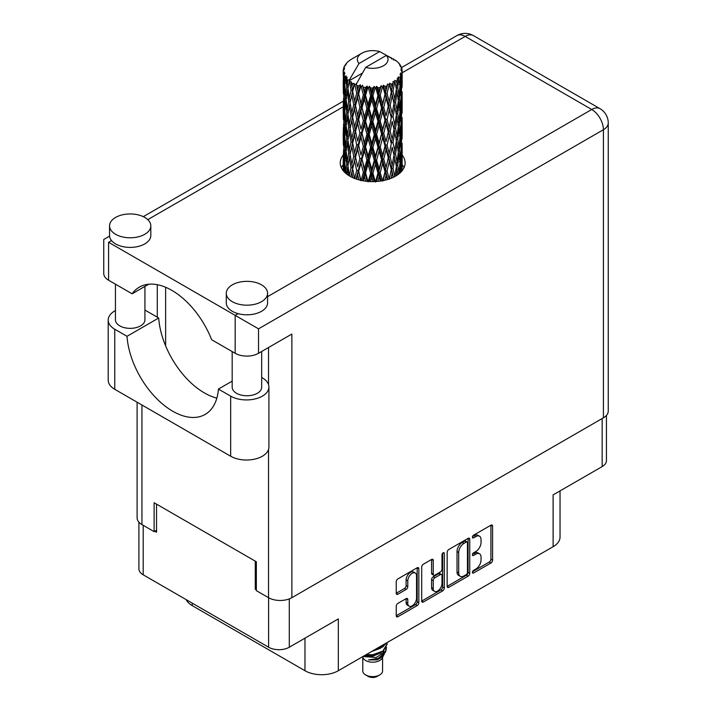 <?xml version="1.0" encoding="UTF-8"?>
<svg xmlns="http://www.w3.org/2000/svg" width="712" height="712" viewBox="0 0 712 712"><rect width="100%" height="100%" fill="white"/><g stroke="black" fill="none" stroke-linecap="round" stroke-linejoin="round"><path stroke-width="1.07" d="M415.265 573.009L413.592 572.039A6.194 3.578 120 0 0 410.495 572.35A6.194 3.578 120 0 0 406.116 579.933L407.789 580.894A6.194 3.578 120 0 1 412.168 573.311A6.194 3.578 120 0 1 415.265 573.009A6.194 3.578 120 0 1 416.547 575.839L416.547 598.24A6.194 3.578 120 0 1 413.841 604.47A6.194 3.578 120 0 1 409.071 606.135A6.194 3.578 120 0 1 407.789 603.295L407.789 599.566A2.314 1.335 120 0 0 407.308 598.507A2.314 1.335 120 0 0 406.151 598.614L397.883 603.393A2.314 1.335 120 0 0 396.246 606.223L396.246 615.773A2.314 1.335 120 0 0 396.726 616.832A2.314 1.335 120 0 0 397.883 616.717L417.196 605.565A2.314 1.335 120 0 0 418.834 602.726L418.834 568.701A2.314 1.335 120 0 0 418.362 567.642A2.314 1.335 120 0 0 417.196 567.758L397.883 578.909A2.314 1.335 120 0 0 396.246 581.749L396.246 593.274A2.314 1.335 120 0 0 396.726 594.333A2.314 1.335 120 0 0 397.883 594.226L406.151 589.447A2.314 1.335 120 0 0 407.789 586.617L407.789 580.894M443.149 552.779L444.297 553.438A1.62 0.935 120 0 0 443.959 552.699A1.62 0.935 120 0 0 443.149 552.779A1.62 0.935 120 0 0 442.001 554.764L442.001 569.128A2.314 1.335 120 0 1 440.363 571.967L434.881 575.127A2.314 1.335 120 0 1 433.724 575.243A2.314 1.335 120 0 1 433.243 574.183L433.243 560.389A2.314 1.335 120 0 0 432.762 559.329A2.314 1.335 120 0 0 431.606 559.445L433.243 560.389M447.154 552.352L447.154 586.377A2.314 1.335 120 0 0 447.634 587.436A2.314 1.335 120 0 0 448.791 587.32L468.113 576.168A2.314 1.335 120 0 0 469.751 573.338L469.751 539.313A2.314 1.335 120 0 0 469.27 538.254A2.314 1.335 120 0 0 468.113 538.361L448.791 549.522A2.314 1.335 120 0 0 447.154 552.352M475.803 569.084L473.551 570.383A1.62 0.935 120 0 0 472.492 571.807A1.62 0.935 120 0 0 472.741 573.107A1.62 0.935 120 0 0 473.551 573.027L490.951 562.987A2.314 1.335 120 0 0 492.588 560.148L492.588 526.124A2.314 1.335 120 0 0 492.108 525.064A2.314 1.335 120 0 0 490.951 525.18L473.551 535.219A1.62 0.935 120 0 0 472.492 536.652A1.62 0.935 120 0 0 472.741 537.952A1.62 0.935 120 0 0 473.551 537.872L475.803 536.572A7.405 4.281 120 0 1 479.514 536.207A7.405 4.281 120 0 1 481.045 539.598L481.045 542.428A7.405 4.281 120 0 1 475.803 551.506L473.551 552.806A1.62 0.935 120 0 0 472.492 554.23A1.62 0.935 120 0 0 472.741 555.529A1.62 0.935 120 0 0 473.551 555.449L475.803 554.15A7.405 4.281 120 0 1 479.514 553.785A7.405 4.281 120 0 1 481.045 557.176L481.045 560.006A7.405 4.281 120 0 1 475.803 569.084M442.659 590.871L423.337 602.023A2.314 1.335 120 0 1 422.18 602.138A2.314 1.335 120 0 1 421.7 601.079L440.986 589.901L442.659 590.871A2.314 1.335 120 0 0 444.297 588.032L444.297 553.438M423.337 602.023L421.7 601.079L421.7 567.046A2.314 1.335 120 0 1 423.337 564.216L431.606 559.445M192.222 603.126L192.222 605.627L304.967 670.722A23.585 13.617 0 0 0 338.325 670.722L553.126 546.7A23.585 13.617 0 0 0 560.041 537.071L560.041 490.906M553.126 546.7L553.126 494.893L602.165 466.591A14.623 8.446 0 0 0 606.446 460.619L606.446 415.408M138.911 522.19L138.911 568.843A14.623 8.446 0 0 0 143.192 574.815L268.611 647.226A14.623 8.446 0 0 0 289.286 647.226L338.325 618.915L338.325 670.722M192.222 605.627A23.585 13.617 180 0 1 186.17 599.629M256.347 588.628L255.27 589.26L256.347 589.883M255.27 589.26L255.27 561.136M154.78 531.241L156.533 532.256L156.533 504.141M479.514 553.785L477.841 552.823A7.405 4.281 120 0 0 474.139 553.188L475.803 554.15M472.537 554.114L474.139 553.188M479.514 536.207L477.841 535.237A7.405 4.281 120 0 0 474.139 535.611L475.803 536.572M472.537 536.537L474.139 535.611M472.537 571.692L489.278 562.026A2.314 1.335 120 0 0 490.915 559.187L490.915 525.198M447.154 586.341L466.44 575.207A2.314 1.335 120 0 0 468.078 572.377L468.078 538.379L469.751 539.313M466.316 574.566A1.62 0.935 120 0 0 467.455 572.582L467.455 542.713A1.62 0.935 120 0 0 467.125 541.974A1.62 0.935 120 0 0 466.316 542.054L463.939 543.425A7.405 4.281 120 0 0 458.697 552.494L458.697 572.911A7.405 4.281 120 0 0 460.237 576.302A7.405 4.281 120 0 0 463.939 575.937L466.316 574.566M467.125 541.974L465.452 541.004A1.62 0.935 120 0 0 464.642 541.084L466.316 542.054M460.237 576.302L458.564 575.341A7.405 4.281 120 0 1 457.033 571.95L457.033 551.533A7.405 4.281 120 0 1 462.266 542.455L464.642 541.084M431.579 559.463L431.579 573.222A2.314 1.335 120 0 0 432.059 574.281L433.724 575.243M442.624 553.224L442.624 587.071L444.297 588.032M433.243 588.504A6.194 3.578 120 0 0 434.525 591.343A6.194 3.578 120 0 0 439.295 589.678A6.194 3.578 120 0 0 442.001 583.448L442.001 575.554A2.314 1.335 120 0 0 441.52 574.495A2.314 1.335 120 0 0 440.363 574.611L434.881 577.779A2.314 1.335 120 0 0 433.243 580.609L433.243 588.504L431.579 587.542A6.194 3.578 120 0 0 432.86 590.373L434.525 591.343M441.52 574.495L439.856 573.534A2.314 1.335 120 0 0 438.699 573.649L440.363 574.611M431.579 587.542L431.579 579.648A2.314 1.335 120 0 1 433.216 576.818L438.699 573.649M440.986 589.901A2.314 1.335 120 0 0 442.624 587.071M409.071 606.135L407.406 605.164A6.194 3.578 120 0 1 406.116 602.334L406.116 598.632M396.246 593.238L404.487 588.486A2.314 1.335 120 0 0 406.116 585.656L406.116 579.933M396.246 615.738L415.532 604.604A2.314 1.335 120 0 0 417.17 601.765L417.17 567.776L418.834 568.701M362.773 657.327L362.773 670.909A9.906 5.723 0 0 0 365.674 674.958L368.175 676.4A6.372 3.676 0 0 0 377.182 676.4L379.683 674.958A9.906 5.723 0 0 0 382.584 670.909L382.584 657.327M368.175 676.4L365.674 674.958A9.906 5.723 0 0 0 379.683 674.958M362.479 656.767L363.209 658.146A9.906 5.723 0 0 0 365.674 660.514A9.906 5.723 0 0 0 382.148 658.146L384.329 653.856M382.246 654.987A9.906 5.723 0 0 0 380.626 653.055M363.894 656.589L376.167 657.496L385.788 651.293L384.996 652.779L378.223 658.395L368.576 659.944L377.146 659.855L383.901 654.844M385.86 648.579L385.486 651.658M385.788 651.293L386.518 647.306M365.71 654.907A14.391 8.304 0 0 0 367.17 655.307L372.679 655.343L382.851 651.702L387.061 644.324M366.271 654.577L372.679 654.737L382.851 651.097L387.061 644.022L386.928 642.66M373.453 650.43L382.851 646.888L386.278 643.034M374.921 649.584L382.851 646.282L385.753 643.328M351.835 86.846L351.078 82.619A29.486 17.026 0 0 0 351.835 83.064A29.486 17.026 0 0 0 352.609 83.5L351.835 86.846L352.663 90.388L351.835 94.892L353.704 104.771L351.835 112.638L350.108 102.688L354.362 84.372L354.238 83.429L352.609 83.5M350.108 102.688L351.835 94.892M351.835 138.44L350.108 128.498L352.663 116.181L351.835 120.702L353.704 130.572L351.835 138.44L352.663 142L351.835 146.512L353.704 156.373L351.835 164.258L350.108 154.29L354.612 135.013L356.685 144.741L354.612 152.769L352.663 142.943M350.108 128.498L351.835 120.702M350.108 154.29L351.835 146.512M350.838 176.727L351.835 172.313L352.841 177.697M343.3 69.607A29.486 17.026 0 0 1 343.353 69.251L344.635 67.88L343.691 67.934A29.486 17.026 0 0 1 344.163 66.714L345.685 65.157L344.839 65.433A29.486 17.026 0 0 1 345.044 65.104L346.459 63.92L345.934 63.866A29.486 17.026 0 0 1 346.922 62.754L348.123 61.615A29.486 17.026 0 0 1 348.471 61.321L349.859 60.253A29.486 17.026 0 0 1 351.292 59.31L361.838 53.222A15.335 8.855 0 0 0 359.026 63.51L349.583 79.575L347.865 80.225L347.305 83.473L346.771 79.157L347.18 77.154L345.747 77.955L346.735 86.917L345.623 94.465L344.715 84.221L345.498 77.626L346.272 75.953L344.688 76.38L344.368 79.557L344.083 75.178L344.928 73.274L343.611 73.87L344.065 82.939L343.558 90.362L343.513 73.523L344.563 71.974L343.264 72.188L343.211 75.339L343.193 70.942L344.412 69.189L343.3 69.607L343.273 70.826M343.193 70.942A29.486 17.026 0 0 0 343.193 71.031A29.486 17.026 0 0 0 343.264 72.188M344.083 75.178A29.486 17.026 0 0 0 344.688 76.38M346.771 79.157A29.486 17.026 0 0 0 347.865 80.225M391.671 58.918L391.591 57.975A29.486 17.026 0 0 0 389.918 57.227L379.656 51.593A15.335 8.855 0 0 0 361.838 53.222M402.102 164.712L402.138 146.823M401.719 171.218L402.031 161.882L402.155 170.702M401.808 161.135L402.031 161.882M393.816 59.514L393.745 59.123A29.486 17.026 0 0 0 393.309 58.874L392.686 58.891M402.102 138.911L402.138 121.013M402.155 143.468L402.031 153.828L402.155 143.468M401.897 158.518L401.452 168.824L400.785 161.384L401.452 151.086L401.897 158.518M399.761 173.185L400.42 166.038L401.034 171.975M399.877 164.018L400.42 166.038M400.909 170.604L401.452 168.824M400.785 161.384L399.307 161.793M401.043 149.671L401.452 151.086M401.702 154.869L402.031 153.828M401.684 146.396L400.295 146.903M401.808 135.333L402.031 136.081M398.248 62.852L398.213 62.523A29.486 17.026 0 0 0 397.892 62.211L396.62 61.099A29.486 17.026 0 0 0 396.593 61.081A29.486 17.026 0 0 0 395.293 60.111L394.857 60.102M393.745 59.123L393.656 60.066M362.23 73.211L349.414 80.616L349.583 79.575M349.192 81.319A29.486 17.026 0 0 0 349.574 81.604L351.025 90.388L349.378 98.131L347.91 88.066L349.414 80.616M351.078 82.619L351.203 81.675L349.574 81.604M354.362 84.372A29.486 17.026 0 0 0 354.852 84.586L356.685 93.13L354.612 101.149L352.663 91.332M396.593 61.081L386.331 55.447L365.701 67.355L356.08 84.461L354.852 84.586M402.102 113.11L402.147 95.239M402.155 117.676L402.031 128.009L402.155 117.676M401.897 132.708L401.452 143.032L400.785 135.574L401.452 125.276L401.897 132.708M401.176 147.704L400.42 157.984L399.45 150.463L400.42 140.246L401.176 147.704M400.002 162.648L398.942 172.847L397.697 165.264L398.942 155.1L400.002 162.648M396.183 175.793L397.065 169.848L397.928 174.645M398.213 62.523L399.29 63.706A29.486 17.026 0 0 1 400.144 64.854L399.512 64.881L400.901 66.109A29.486 17.026 0 0 1 401.07 66.456L400.153 66.145L401.604 67.756A29.486 17.026 0 0 1 401.951 68.993L400.909 68.895L402.138 70.319A29.486 17.026 0 0 1 402.155 70.675L400.981 70.212L402.111 72.01L402.031 76.406L401.906 73.256L400.527 72.989L401.515 74.573L401.897 81.097L401.452 91.412L400.785 83.963L401.381 74.92L400.028 74.27L400.767 76.202L400.42 80.572L400.028 77.386L398.391 76.896L400.002 85.226L398.942 95.426L397.697 87.843L398.809 78.916L397.358 78.071L397.065 84.372L396.433 81.106L394.644 80.376L395.178 82.993L394.644 80.376M365.701 67.355A15.335 8.855 0 0 0 383.519 65.735A15.335 8.855 0 0 0 386.331 55.447M356.748 85.351A29.486 17.026 0 0 0 358.617 85.992L357.673 89.463L356.258 83.429M360.69 86.579A29.486 17.026 0 0 0 361.251 86.722L363.351 94.981L360.966 103.32L358.679 93.815L360.69 86.579L360.397 84.79L358.617 85.992M363.414 87.193A29.486 17.026 0 0 0 365.496 87.54L364.455 91.154L362.497 85.315L361.251 86.722M367.766 87.816A29.486 17.026 0 0 0 368.371 87.87L370.596 95.809L368.068 104.513L365.567 95.355L367.766 87.816L367.125 86.09L365.496 87.54M370.667 88.012A29.486 17.026 0 0 0 372.839 88.057L371.753 91.821L370.667 88.012L369.377 86.294L368.371 87.87M375.144 87.994A29.486 17.026 0 0 0 375.758 87.959L377.974 95.577L375.455 104.646L372.91 95.853L375.144 87.994L374.2 86.383L372.839 88.057M378.045 87.772A29.486 17.026 0 0 0 380.163 87.496L379.113 91.421L378.045 87.772L376.479 86.259L375.758 87.959M382.371 87.104A29.486 17.026 0 0 0 382.949 86.989L385.023 94.296L382.664 103.721L380.235 95.283L382.371 87.104L381.187 85.654L380.163 87.496M385.085 86.472A29.486 17.026 0 0 0 387.017 85.903L386.064 89.97L385.085 86.472L383.332 85.209L382.949 86.989M388.992 85.209A29.486 17.026 0 0 0 389.5 85.013L391.288 92.035L389.25 101.78L387.079 93.681L388.992 85.209L387.631 83.945L387.017 85.903M391.351 84.203A29.486 17.026 0 0 0 392.971 83.375L392.178 87.576L391.351 84.203L389.517 83.206L389.5 85.013M394.59 82.423A29.486 17.026 0 0 0 394.991 82.156L396.397 88.947L394.795 98.959L393.024 91.154L394.59 82.423L393.14 81.364L392.971 83.375M396.433 81.106A29.486 17.026 0 0 0 397.652 80.073M400.028 77.386A29.486 17.026 0 0 0 400.767 76.202M401.906 73.256A29.486 17.026 0 0 0 402.111 72.01M396.344 166.67L397.065 169.848M398.551 174.182L398.942 172.847M397.697 165.264L396.086 165.442L397.065 161.793L395.543 154.086L397.065 144.047L398.4 151.656L397.065 161.793M398.302 152.484L398.942 155.1M399.708 160.369L400.42 157.984M399.45 150.463L397.892 150.757L398.942 147.046L397.697 139.454L398.942 129.29L400.002 136.829L398.942 147.046M399.877 138.217L400.42 140.246M400.909 144.803L401.452 143.032M400.785 135.574L399.307 135.974M401.043 123.87L401.452 125.276M401.702 129.059L402.031 128.009M401.684 120.604L400.295 121.111M401.808 109.514L402.031 110.262M401.123 67.213L401.07 66.456M400.082 65.379L400.144 64.854M402.102 87.3L402.155 70.675M402.155 91.866L402.031 102.208L402.155 91.866M401.897 106.898L401.452 117.231L400.785 109.764L401.452 99.484L401.897 106.898M401.176 121.903L400.42 132.174L399.45 124.671L400.42 114.427L401.176 121.903M396.397 166.368L394.795 176.371L393.024 168.566L394.795 158.625L396.397 166.368M391.128 178.285L392.178 173.043L393.211 177.386M393.024 168.566L391.395 168.513L393.353 177.315M389.25 179.193L387.079 171.102L389.25 161.446L392.178 173.043M395.543 154.086L393.905 154.148L394.813 158.634L393.905 154.148L394.795 150.57L393.024 142.756L394.795 132.824L395.178 134.613L396.397 140.558L394.795 150.57M396.344 140.86L397.065 144.047M397.697 139.454L396.086 139.623L397.065 135.974L395.543 128.293L397.065 118.228L398.4 125.864L397.065 135.974M398.302 126.683L398.942 129.29M399.708 134.559L400.42 132.174M399.45 124.671L397.892 124.965L398.942 121.245L397.697 113.635L398.942 103.498L400.002 111.019L398.942 121.245M399.877 112.398L400.42 114.427M400.909 119.002L401.452 117.231M400.785 109.764L399.307 110.164M401.043 98.069L401.452 99.484M401.702 103.249L402.031 102.208M401.684 94.794L400.295 95.301M401.808 83.713L402.031 84.452M401.897 70.052L401.951 68.993M401.176 96.102L400.42 106.373L399.45 98.861L400.42 88.617L401.176 96.102M394.012 155.091L392.178 164.988L390.194 157.032L392.178 147.242L394.012 155.091L392.178 147.242M391.288 169.456L389.295 178.97M384.907 180.234L386.064 175.446L387.212 179.629M387.079 171.102L385.53 170.809L387.782 179.46M385.023 171.708L382.664 181.133L380.235 172.705L382.664 163.386L385.023 171.708L385.53 170.809L386.064 175.446M390.194 157.032L388.583 156.854L391.395 168.513L392.178 164.988M388.28 157.779L386.064 167.391L383.741 159.114L386.064 149.645L388.28 157.779L388.583 156.854L389.25 161.446M393.024 142.756L391.395 142.703L392.178 139.178L390.194 131.239L392.178 121.432L394.012 129.29L392.178 139.178M395.543 128.293L393.905 128.347L394.822 132.85L393.905 128.347L394.795 124.769L393.024 116.946L394.795 107.023L395.543 110.547L396.397 114.739L394.795 124.769M396.344 115.041L397.065 118.228M397.697 113.635L396.086 113.813L397.065 110.173L395.543 102.484L397.065 92.418L398.4 100.054L397.065 110.173M398.302 100.882L398.942 103.498M399.708 108.749L400.42 106.373M399.45 98.861L397.892 99.155L398.942 95.426M399.877 86.597L400.42 88.617M400.909 93.192L401.452 91.412M400.785 83.963L399.307 84.372M401.702 77.457L402.031 76.406M391.288 143.646L389.25 153.4L387.079 145.292L389.25 135.645L391.288 143.646L388.583 131.061L389.25 135.645M377.885 181.373L379.104 176.887L380.333 181.088M380.235 172.705L378.855 172.197L381.285 180.946M377.974 172.998L375.455 182.058L372.91 173.274L375.455 164.312L377.974 172.998L378.855 172.197L379.113 176.887M383.741 159.114L382.264 158.714L385.53 170.809L386.064 167.391M381.57 159.568L379.113 168.833L376.603 160.209L379.113 151.086L381.57 159.568L382.264 158.714L382.664 163.386M387.079 145.292L385.53 144.999L388.583 156.854L389.25 153.4M385.023 145.898L382.664 155.332L380.235 146.895L382.664 137.576L385.023 145.898L385.53 144.999L386.064 149.645M390.194 131.239L388.583 131.061L389.25 127.59L387.079 119.483L389.25 109.844L391.288 117.827L389.25 127.59M394.012 129.29L392.178 121.432M393.024 116.946L391.395 116.884L392.178 113.377L390.194 105.429L392.178 95.622L394.012 103.489L392.178 113.377M395.543 102.484L393.905 102.546L395.178 108.829M394.012 103.489L394.795 107.023M396.344 89.24L397.065 92.418M397.697 87.843L396.086 88.021L397.065 84.372M399.708 82.957L400.42 80.572M388.28 131.987L386.064 141.572L383.741 133.322L386.064 123.826L388.28 131.987L388.583 131.061L386.064 141.572M370.507 181.569L371.753 177.288L372.99 181.613M372.91 173.274L371.789 172.589L374.281 181.596M370.596 173.23L368.068 181.925L365.567 172.776L368.068 164.178L370.596 173.23L371.789 172.589L371.753 177.288M376.603 160.209L375.34 159.604L378.855 172.197L379.113 168.833M374.298 160.334L371.753 169.234L369.208 160.245L371.753 151.487L374.298 160.334L375.34 159.604L375.455 164.312M380.235 146.895L378.855 146.387L382.264 158.714L382.664 155.332M377.974 147.188L375.455 156.266L372.91 147.464L375.455 138.511L377.974 147.188L378.855 146.387L379.113 151.086M383.741 133.322L382.264 132.922L385.53 144.999L376.399 181.489M381.57 133.776L379.113 143.023L376.603 134.417L379.113 125.276L381.57 133.776L382.264 132.922L382.664 137.576M387.079 119.483L385.53 119.189L388.583 131.061L390.123 123.514M385.023 120.088L382.664 129.531L380.235 121.085L382.664 111.784L385.023 120.088L385.53 119.189L386.064 123.826M391.288 117.827L388.583 105.251L389.25 109.844M390.194 105.429L388.583 105.251L389.25 101.78M393.024 91.154L391.395 91.091L393.905 102.546L394.795 98.959M391.288 92.035L392.178 95.622M388.28 106.177L386.064 115.771L383.741 107.512L386.064 98.025L388.28 106.177L388.583 105.251L386.064 115.771M363.245 180.804L364.455 176.62L365.665 181.168M365.567 172.776L364.784 171.948L367.214 181.346M363.351 172.402L360.966 180.732L358.679 171.236L360.966 162.995L363.351 172.402L364.784 171.948L364.455 176.62M369.208 160.245L368.246 159.479L371.789 172.589L371.753 169.234M366.929 160.031L364.455 168.566L362.043 159.212L364.455 150.819L366.929 160.031L368.246 159.479L368.068 164.178M372.91 147.464L371.789 146.779L375.34 159.604L375.455 156.266M370.596 147.42L368.068 156.133L365.567 146.966L368.068 138.377L370.596 147.42L371.789 146.779L371.753 151.487M376.603 134.417L375.34 133.811L378.855 146.387L379.113 143.023M374.298 134.541L371.753 143.424L369.208 134.443L371.753 125.677L374.298 134.541L375.34 133.811L375.455 138.511M380.235 121.085L378.855 120.577L382.264 132.922L382.664 129.531M377.974 121.378L375.455 130.465L372.91 121.654L375.455 112.719L377.974 121.378L378.855 120.577L379.113 125.276M383.741 107.512L382.264 107.111L385.53 119.189L369.305 181.516M381.57 107.966L379.113 117.213L376.603 108.607L379.113 99.466L381.57 107.966L382.264 107.111L382.664 111.784M387.079 93.681L385.53 93.397L388.583 105.251L390.114 97.722M385.023 94.296L385.53 93.397L386.064 98.025M389.517 83.206L391.395 91.091L392.178 87.576M356.543 179.13L357.673 174.93L358.803 179.816M358.679 171.236L360.521 180.252M356.685 170.551L354.612 178.561L352.663 168.753L354.612 160.823L356.685 170.551L358.269 170.319L357.673 174.93M362.043 159.212L364.784 171.948L364.455 168.566M359.916 158.687L357.673 166.875L355.537 157.183L357.673 149.128L359.916 158.687L361.438 158.331L360.966 162.995M365.567 146.966L364.784 146.138L368.246 159.479L368.068 156.133M363.351 146.592L360.966 154.94L358.679 145.426L360.966 137.185L363.351 146.592L364.784 146.138L364.455 150.819M369.208 134.443L368.246 133.687L371.789 146.779L371.753 143.424M366.929 134.239L364.455 142.756L362.043 133.42L364.455 125.009L366.929 134.239L368.246 133.687L368.068 138.377M372.91 121.654L371.789 120.96L375.34 133.811L375.455 130.465M370.596 121.61L368.068 130.323L365.567 121.147L368.068 112.585L370.596 121.61L371.789 120.96L371.753 125.677M376.603 108.607L375.34 108.001L378.855 120.577L379.113 117.213M374.298 108.731L371.753 117.622L369.208 108.642L371.753 99.867L374.298 108.731L375.34 108.001L375.455 112.719M380.235 95.283L378.855 94.776L382.264 107.111L382.664 103.721M377.974 95.577L378.855 94.776L379.113 99.466M383.332 85.209L385.53 93.397L386.064 89.97M352.663 168.753L351.835 172.313M355.537 157.183L357.673 166.875M353.704 156.373L355.332 156.248L354.612 160.823M358.679 145.426L360.966 154.94M356.685 144.741L358.269 144.509L357.673 149.128M362.043 133.42L364.784 146.138L364.455 142.756M359.916 132.886L357.673 141.056L355.537 131.391L357.673 123.318L359.916 132.886L361.438 132.539L360.966 137.185M365.567 121.147L364.784 120.319L368.246 133.687L368.068 130.323M363.351 120.773L360.966 129.139L358.679 119.607L360.966 111.392L363.351 120.773L364.784 120.319L364.455 125.009M369.208 108.642L368.246 107.877L371.789 120.96L371.753 117.622M366.929 108.429L364.455 116.955L362.043 107.61L364.455 99.199L366.929 108.429L368.246 107.877L368.068 112.585M372.91 95.853L371.789 95.168L375.34 108.001L375.455 104.646M370.596 95.809L371.789 95.168L371.753 99.867M376.479 86.259L378.855 94.776L379.113 91.421M351.025 167.81L349.378 175.544L347.91 165.487L349.378 157.806L351.025 167.81L352.663 167.81L351.835 164.258M346.486 173.933L347.305 168.94L348.132 175.125M347.99 166.047L347.305 168.94M349.503 175.989L349.378 175.544M350.117 154.335L349.378 157.806M355.11 155.127L354.612 152.769M355.537 131.391L357.673 141.056M353.704 130.572L355.332 130.456L354.612 135.013M358.679 119.607L360.966 129.139M356.685 118.931L354.612 126.967L352.663 117.133L354.612 109.221L356.685 118.931L358.269 118.699L357.673 123.318M362.043 107.61L364.784 120.319L364.455 116.955M359.916 107.085L357.673 115.255L355.537 105.59L357.673 97.508L359.916 107.085L361.438 106.738L360.966 111.392M365.567 95.355L364.784 94.527L368.246 107.877L368.068 104.513M363.351 94.981L364.784 94.527L364.455 99.199M369.377 86.294L371.789 95.168L371.753 91.821M351.025 142L349.378 149.751L347.91 139.677L349.378 131.996L351.025 142L352.663 142L355.332 130.456L354.612 126.967M348.693 153.231L347.305 160.885L346.103 150.704L347.305 143.139L348.693 153.231L350.313 153.356L349.378 149.751M346.735 164.339L345.623 171.877L344.715 161.642L345.623 154.13L346.735 164.339L348.319 164.57L347.305 160.885M343.834 171.45L344.368 165.024L344.946 172.598M344.848 163.306L344.368 165.024M346.157 173.666L345.623 171.877M346.219 151.807L345.623 154.13M347.99 140.237L347.305 143.139M350.117 128.543L349.378 131.996M355.11 129.317L355.332 130.456L358.269 118.699L357.673 115.255M352.663 117.133L351.835 112.638M355.537 105.59L358.269 118.699L361.438 106.738L360.966 103.32M353.704 104.771L355.332 104.646L354.612 109.221M358.679 93.815L361.438 106.738L364.784 94.527L364.455 91.154M356.685 93.13L358.269 92.898L357.673 97.508M362.497 85.315L364.784 94.527L367.125 86.09M351.025 116.181L349.378 123.95L347.91 113.867L349.378 106.204L351.025 116.181L352.663 116.181L355.332 104.646L354.612 101.149M348.693 127.439L347.305 135.075L346.103 124.912L347.305 117.329L348.693 127.439L350.313 127.564L349.378 123.95M346.735 138.529L345.623 146.076L344.715 135.832L345.623 128.32L346.735 138.529L348.319 138.76L347.305 135.075M345.178 149.484L344.368 156.969L343.762 146.663L344.368 139.223L345.178 149.484L346.7 149.832M344.065 160.36L343.558 167.774L343.558 150.036L344.065 160.36L345.498 160.814M343.193 170.693L343.211 160.814L343.398 171.147M344.003 169.207L343.558 167.774M343.878 148.95L343.558 150.036M345 159.061L344.368 156.969M344.848 137.496L344.368 139.223M346.397 148.719L345.623 146.076M346.219 126.006L345.623 128.32M347.99 114.427L347.305 117.329M350.117 102.733L349.378 106.204M355.101 103.489L355.332 104.646L358.269 92.898L357.673 89.463M356.276 83.535L358.269 92.898L360.397 84.79M348.693 101.638L347.305 109.274L346.103 99.102L347.305 91.519L348.693 101.638L350.313 101.754L349.378 98.131M346.735 112.71L345.623 120.275L344.715 110.013L345.623 102.528L346.735 112.71L348.319 112.95L347.305 109.274M345.178 123.683L344.368 131.159L343.762 120.862L344.368 113.413L345.178 123.683L346.7 124.03M344.065 134.55L343.558 141.982L343.558 124.226L344.065 134.55L345.498 135.004M343.398 145.337L343.211 135.013L343.843 145.524M343.398 153.374L343.246 160.681M344.003 143.406L343.558 141.982M343.878 123.149L343.558 124.226M345 133.251L344.368 131.159M344.848 111.686L344.368 113.413M346.397 122.927L345.623 120.275M346.219 100.205L345.623 102.528M347.99 88.626L347.305 91.519M351.025 90.388L352.663 90.388L354.238 83.429M345.178 97.882L344.368 105.358L343.762 95.061L344.368 87.603L345.178 97.882L346.7 98.229M344.065 108.731L343.558 116.181L343.558 98.434L344.065 108.731L345.498 109.185M343.398 119.545L343.211 109.194L343.843 119.732M343.398 127.564L343.246 134.88M344.003 117.614L343.558 116.181M343.878 97.348L343.558 98.434M345 107.441L344.368 105.358M344.848 85.885L344.368 87.603M346.397 97.117L345.623 94.465M379.656 51.593L359.026 63.51M346.735 86.917L348.319 87.149L347.305 83.473M343.398 93.735L343.211 83.393L343.843 93.922M343.398 101.754L343.246 109.07M344.003 91.795L343.558 90.362M344.065 82.939L345.498 83.393M345 81.649L344.368 79.557M343.398 75.962L343.246 83.26M343.691 67.934L343.745 68.833M344.839 65.433L344.786 66.065M367.17 655.307L365.514 655.022M377.146 659.855L380.591 657.924L382.851 655.503M383.572 653.99L383.875 650.893M383.839 651.542L383.759 650.99M371.602 651.507L380.742 648.178M382.504 654.817L383.875 650.946M364.695 655.494L372.679 656.206L380.742 652.993M374.2 86.383L358.269 144.509L350.793 176.71M381.187 85.654L356.08 178.979M387.631 83.945L378.855 120.577L362.381 180.643M390.114 149.351L383.225 180.599M390.114 175.17L389.348 178.952M232.183 381.125L218.415 389.072L230.67 396.148A22.41 12.941 -0 0 0 262.354 396.148A22.41 12.941 -0 0 0 268.913 386.999A22.41 12.941 -0 0 0 262.354 377.858L261.669 377.458M230.67 396.148L230.67 456.232A22.41 12.941 -0 0 0 262.354 456.232A22.41 12.941 -0 0 0 268.913 447.083L268.913 386.999M115.593 217.436A20.639 11.917 -0 0 0 109.55 225.864A20.639 11.917 -0 0 0 122.286 236.873A20.639 11.917 -0 0 0 144.776 234.292A20.639 11.917 -0 0 0 150.819 225.864A20.639 11.917 -0 0 0 138.084 214.855A20.639 11.917 -0 0 0 115.593 217.436M109.55 225.864L109.55 235.494A20.639 11.917 -0 0 0 111.526 240.585A20.639 11.917 -0 0 0 144.776 243.913A20.639 11.917 -0 0 0 150.819 235.494L150.819 225.864M232.335 284.836A20.639 11.917 -0 0 0 226.291 293.264A20.639 11.917 -0 0 0 239.027 304.273A20.639 11.917 -0 0 0 261.518 301.692A20.639 11.917 -0 0 0 267.57 293.264A20.639 11.917 -0 0 0 254.825 282.255A20.639 11.917 -0 0 0 232.335 284.836M226.291 293.264L226.291 302.894A20.639 11.917 -0 0 0 238.111 313.663A20.639 11.917 -0 0 0 261.518 311.322A20.639 11.917 -0 0 0 267.57 302.894L267.57 293.264M343.202 155.083A32.432 18.726 -0 0 0 340.247 162.888A32.432 18.726 -0 0 0 360.263 180.189A32.432 18.726 -0 0 0 395.605 176.131A32.432 18.726 -0 0 0 405.11 162.888A32.432 18.726 -0 0 0 402.155 155.091M402.12 164.668A32.432 18.726 180 0 1 404.015 167.703M261.669 351.479L261.669 387.239A14.738 8.508 180 0 1 257.352 393.264A14.738 8.508 180 0 1 241.288 395.107A14.738 8.508 180 0 1 232.183 387.239L232.183 351.577M144.928 286.402L144.928 319.839A14.738 8.508 180 0 1 140.611 325.856A14.738 8.508 180 0 1 124.547 327.707A14.738 8.508 180 0 1 115.442 319.839L115.442 284.177M267.57 296.664L591.734 109.497A16.509 9.532 -120 0 1 603.411 129.718A16.509 9.532 -0 0 0 608.253 122.98L608.253 411.073A16.509 9.532 180 0 1 603.411 417.819L603.411 129.718L258.518 328.846L108.589 242.285C102.288 238.645 102.288 238.645 108.589 242.285L108.589 280.216L132.112 293.798L148.701 284.222M108.589 280.216A16.509 9.532 180 0 1 103.747 273.479L103.747 239.49L109.577 236.126M141.946 405.012L141.946 524.602L154.121 531.633L156.533 530.235M141.946 524.602A16.509 9.532 180 0 1 137.105 517.855L137.105 402.218M603.411 417.819L291.875 597.679A16.509 9.532 180 0 1 268.522 597.679L256.347 590.657L256.347 561.768L154.121 502.743L154.121 531.633M157.29 317.196L157.29 284.693M258.518 328.846L258.518 353.303L291.875 334.044L291.875 597.679M341.342 167.703A32.432 18.726 180 0 1 343.193 164.721M165.629 345.863L165.629 287.256M258.518 353.303A16.509 9.532 180 0 1 235.174 353.303L235.174 315.363L238.111 313.663M132.112 293.798A65.095 37.585 -120 0 1 139.33 287.15A65.095 37.585 -120 0 1 211.642 339.722L235.174 353.303M216.857 398.124A64.863 37.451 60 0 1 158.696 318.006L146.45 310.93A22.41 12.941 180 0 0 144.928 310.138M230.67 456.232L114.757 389.313A22.41 12.941 180 0 1 108.197 380.163L108.197 320.08A22.41 12.941 180 0 1 115.442 310.557M158.696 318.006L127.012 336.304L114.757 329.229A22.41 12.941 180 0 1 108.197 320.08M127.012 336.304A64.863 37.451 -120 0 0 156.952 398.889A64.863 37.451 -120 0 0 205.145 414.428A64.863 37.451 -120 0 0 218.415 389.072M602.165 466.591L602.165 418.54M289.286 647.226L289.286 598.899M143.192 574.815L143.192 525.322M268.611 647.226L268.611 597.733M472.412 554.79L473.551 555.449M472.412 537.204L473.551 537.872M490.951 525.18L492.588 526.124M490.915 559.187L492.588 560.148M489.278 562.026L490.951 562.987M472.412 572.368L473.551 573.027M468.078 572.377L469.751 573.338M466.44 575.207L468.113 576.168M447.154 586.377L448.791 587.32M462.266 542.455L463.939 543.425M457.033 551.533L458.697 552.494M457.033 571.95L458.697 572.911M431.579 573.222L433.243 574.183M433.216 576.818L434.881 577.779M431.579 579.648L433.243 580.609M406.151 598.614L407.789 599.566M406.116 602.334L407.789 603.295M406.116 585.656L407.789 586.617M404.487 588.486L406.151 589.447M396.246 593.274L397.883 594.226M417.17 601.765L418.834 602.726M415.532 604.604L417.196 605.565M396.246 615.773L397.883 616.717M304.967 638.174L304.967 670.722M608.253 122.98A16.509 16.509 0 0 0 599.994 108.678A16.509 9.532 120 0 0 591.734 109.497L465.159 36.419L402.155 72.784M343.211 106.818L147.793 219.643M111.526 240.585L108.589 242.285M268.522 597.679L268.522 449.495M268.522 384.596L268.522 347.527M456.899 35.6A16.509 9.532 60 0 1 465.159 36.419A16.509 9.532 120 0 1 473.409 35.6A16.509 16.509 0 0 0 456.899 35.6L401.47 67.604M114.757 329.229L114.757 389.313M387.061 644.627L387.061 644.022M402.155 161.891L402.155 150.597M402.155 136.099L402.155 124.787M402.155 110.289L402.155 98.995M402.155 84.47L402.155 73.185M395.178 160.405L394.813 158.634M395.178 134.613L394.822 132.85M343.211 101.237L143.29 216.662M599.994 108.678L473.409 35.6"/></g></svg>
